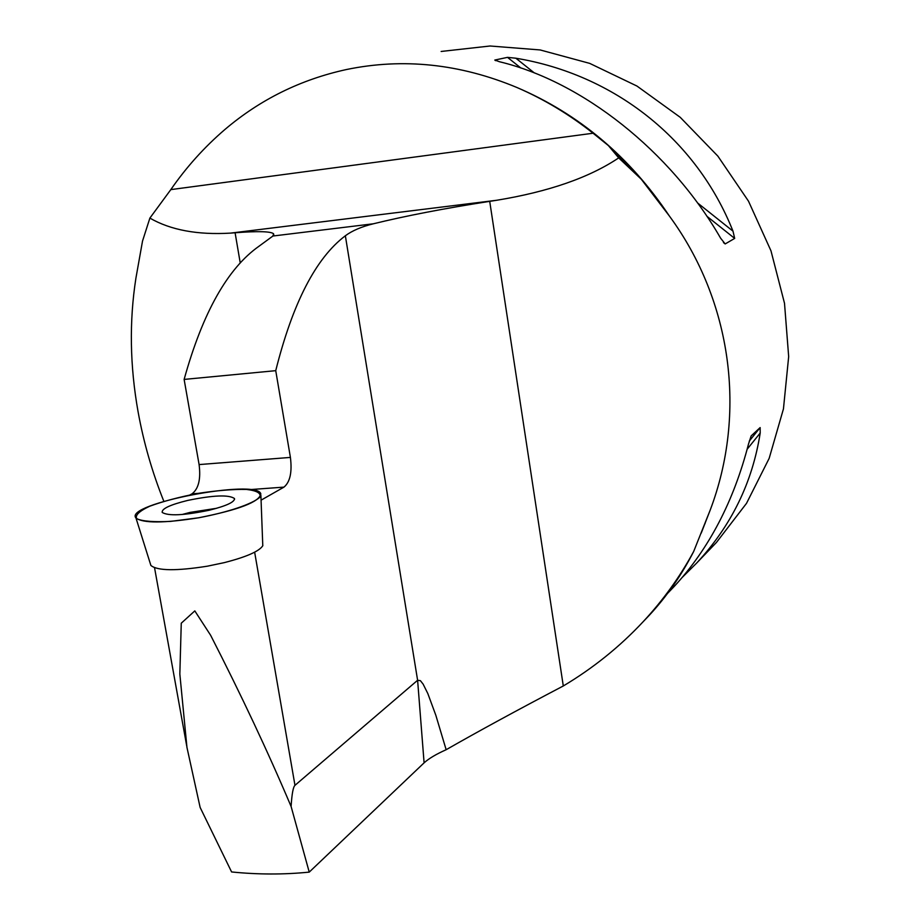 <?xml version="1.0" encoding="UTF-8"?>
<svg xmlns="http://www.w3.org/2000/svg" width="920" height="920" viewBox="0 0 920 920"><rect width="100%" height="100%" fill="white"/><g stroke="black" fill="none" stroke-linecap="round" stroke-linejoin="round"><path stroke-width="1.38" d="M190.026 494.879L192.038 493.822C198.582 488.796 200.939 479.044 199.099 464.577L184.126 379.419C202.641 312.697 227.642 268.272 259.13 246.134L272.918 236.026L273.573 233.761C270.733 231.357 257.911 231.023 235.094 232.76L230.69 233.105C197.605 235.083 170.671 230.08 149.88 218.097L142.519 241.074L135.918 278.139C129.168 321.436 129.904 366.01 138.103 411.895C143.612 442.37 152.191 472.178 163.829 501.308M262.786 545.79L260.889 495.374M446.154 749.719C436.206 754.147 428.858 758.517 424.097 762.841L309.235 872.114C283.912 874.667 258.025 874.621 231.598 871.953L200.134 807.438L186.955 747.431L179.837 674.072L181.263 623.208L194.81 610.891L210.645 635.306C241.396 695.359 268.214 752.41 291.099 806.472C291.881 793.971 293.169 786.922 294.975 785.335L417.611 680.271L420.405 680.673L423.142 684.158L427.811 693.53L435.804 715.185L446.154 749.719C477.894 731.549 516.936 710.297 563.293 685.975C593.101 668.184 619.678 646.806 643.034 621.839C663.021 600.369 679.903 576.92 693.68 551.482L710.206 510.059C746.73 413.701 732.193 301.449 669.277 215.878L641.286 179.227L618.688 157.895C589.294 177.629 548.596 191.751 496.593 200.284L489.716 201.353C444.279 208.426 405.49 215.912 373.347 223.79C361.491 226.711 352.153 230.702 345.356 235.773C315.928 257.957 292.721 302.921 275.736 370.668L290.409 457.412C292.238 472.144 290.087 482.057 283.958 487.128L261.108 500.147M641.286 179.227L608.396 145.578L618.688 157.895M643.597 621.253L649.002 615.595C666.597 596.654 681.49 575.287 693.68 551.482M149.88 218.097L170.821 189.612C186.323 167.175 204.355 147.131 224.917 129.49C260.199 99.498 300.714 79.511 346.46 69.529C403.155 57.799 459.954 63.779 516.856 87.469C543.812 99.107 569.227 114.367 593.078 133.227L608.396 145.578M441.14 51.462L490.061 46L540.143 49.944L589.697 63.376L636.962 86.054L680.225 117.311L717.876 156.136L748.512 201.192L770.983 250.838L784.507 303.278L788.67 356.603L783.449 408.894L769.166 458.355L746.522 503.332L716.461 542.432L711.505 547.596M725.178 243.938L720.624 238.199C670.53 151.03 582.176 81.501 499.502 61.743L494.81 60.053L507.506 57.362L515.856 58.213C613.778 74.405 696.348 138.885 732.998 231.161L734.678 238.406L725.178 243.938L723.442 242.558M669.001 591.894L674.119 586.546C708.94 548.86 733.746 501.319 748.535 443.934L751.168 435.884L760.15 427.581L760.196 433.032C752.445 482.563 731.227 525.941 696.543 563.189L682.295 577.357M275.736 370.668L184.126 379.419M291.099 806.472L309.235 872.114M198.674 517.776C163.955 523.25 143.06 523.33 135.976 518.017C123.176 504.034 257.531 478.308 260.82 493.913C259.543 501.871 238.82 509.829 198.674 517.776L170.695 521.387C153.985 522.215 142.657 521.329 136.712 518.731C134.895 515.292 139.254 511.106 149.799 506.195C163.3 501.273 179.365 497.007 197.995 493.396C216.625 490.532 232.714 489.198 246.272 489.405C256.91 490.624 261.418 493.246 259.82 497.26C252.459 504.022 228.298 512.198 198.674 517.776M209.219 510.232C226.4 505.919 234.818 502.021 234.473 498.513C228.769 494.557 213.187 495.201 187.749 500.411C169.947 504.815 161.437 508.829 162.23 512.463C168.417 516.178 184.08 515.43 209.219 510.232M150.339 563.741L150.892 565.466C157.446 570.86 176.283 571.09 207.402 566.179L224.158 562.66C246.387 556.968 259.29 551.298 262.844 545.663M294.975 785.335L254.644 552.184M424.097 762.841L417.611 680.271L345.356 235.773M283.958 487.128L249.355 489.647M198.122 493.373L192.038 493.822M669.277 215.878C629.728 156.768 578.922 113.965 516.856 87.469M701.189 533.186L710.206 510.059M199.099 464.577L290.409 457.412M496.593 200.284L230.69 233.105M272.918 236.026L373.347 223.79M170.821 189.612L593.078 133.227M732.998 231.161L697.475 202.871M534.359 72.944L515.856 58.213M734.678 238.406L706.859 216.234M520.892 68.022L507.506 57.362M495.546 60.651L494.81 60.053M749.271 441.105L760.15 427.581M747.178 449.201L760.196 433.032M563.293 685.975L489.716 201.353M240.246 263.005L235.094 232.76M182.033 514.521L190.095 512.394L216.763 508.265M154.548 567.766L186.76 746.178M643.034 621.839L649.002 615.595M667.609 593.331L674.119 586.546M696.543 563.189L716.461 542.432M704.846 524.009L705.145 523.261M593.619 133.653L594.849 134.63M649.531 189.784L650.693 191.256M273.573 233.761L273.78 234.956M150.892 565.466L135.976 518.017M234.554 499.387L234.473 498.513"/></g></svg>
